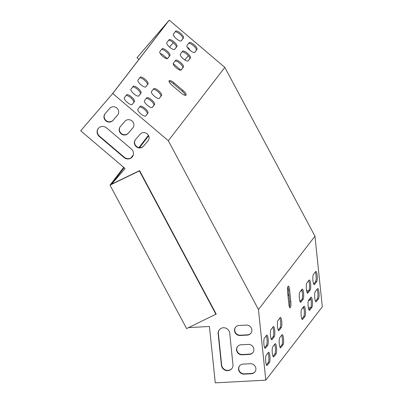 <?xml version="1.0" encoding="UTF-8"?>
<svg xmlns="http://www.w3.org/2000/svg" width="403" height="403" viewBox="0 0 403 403"><rect width="100%" height="100%" fill="white"/><g stroke="black" fill="none" stroke-linecap="round" stroke-linejoin="round"><path stroke-width="0.6" d="M138.924 59.402L136.975 57.745L137.196 57.453L169.24 20.15L224.824 67.397L314.955 236.198L322.304 306.814L265.804 380.16L215.283 382.85L209.414 326.48L188.644 327.589M308.567 300.3A5.174 4.917 -142.4 0 0 310.915 299.102M299.777 300.754A5.174 4.917 -142.4 0 0 300.623 300.779L300.834 300.764M188.362 55.73L184.786 59.891M169.527 47.06L173.275 42.698L169.512 47.05M287.969 295.696A5.914 5.622 -142.4 0 0 288.271 295.359M136.975 57.745L168.283 21.294L112.23 94.055L80.696 130.799L112.739 93.496L168.323 140.743L258.454 309.544L314.955 236.198M310.486 307.726L308.36 307.837M303.882 308.073L302.512 308.149M300.724 290.981L302.094 290.906M306.577 290.669L306.577 290.669A5.174 4.917 37.6 0 1 308.431 290.906M310.925 299.152A5.174 4.917 37.6 0 1 308.441 300.573M300.613 301.056L300.401 301.066A5.174 4.917 37.6 0 1 299.862 301.066M189.894 50.229A5.174 4.917 -142.4 0 0 187.194 47.171M184.801 59.901L188.377 55.74M167.326 58.657L162.842 54.848A5.914 5.622 -142.4 0 0 160.203 53.528M180.836 70.147L173.199 63.649M174.524 36.89A5.174 4.917 -142.4 0 0 173.522 35.378M288.88 294.25A5.914 5.622 37.6 0 1 288.16 295.51A5.914 5.622 37.6 0 1 287.969 295.742M265.804 380.16L258.454 309.544M111.626 184.166L125.066 168.514L80.696 130.799M249.331 354.423A5.174 4.917 -142.4 0 0 252.913 352.575A5.174 4.917 -142.4 0 0 253.22 347.134A5.174 4.917 -142.4 0 0 248.293 344.409L241.075 344.792A5.174 4.917 -142.4 0 0 237.493 346.64A5.174 4.917 -142.4 0 0 237.186 352.076A5.174 4.917 -142.4 0 0 242.112 354.806L249.331 354.423L249.558 354.131A5.174 4.917 -142.4 0 0 253.019 352.424M251.341 373.737A5.174 4.917 -142.4 0 0 254.923 371.888A5.174 4.917 -142.4 0 0 255.23 366.448A5.174 4.917 -142.4 0 0 250.303 363.723L243.085 364.105A5.174 4.917 -142.4 0 0 239.503 365.954A5.174 4.917 -142.4 0 0 239.196 371.39A5.174 4.917 -142.4 0 0 244.122 374.12L251.341 373.737L251.568 373.445A5.174 4.917 -142.4 0 0 255.028 371.737M135.499 139.584L140.078 134.254A5.174 4.917 37.6 0 1 147.12 133.786A5.174 4.917 37.6 0 1 148.118 140.758A5.174 4.917 37.6 0 1 147.961 140.954L143.382 146.284A5.174 4.917 37.6 0 1 136.335 146.747A5.174 4.917 37.6 0 1 135.343 139.776A5.174 4.917 37.6 0 1 135.499 139.584M120.296 126.658L124.875 121.328A5.174 4.917 37.6 0 1 131.917 120.865A5.174 4.917 37.6 0 1 132.914 127.837A5.174 4.917 37.6 0 1 132.758 128.028L128.179 133.363A5.174 4.917 37.6 0 1 121.132 133.826A5.174 4.917 37.6 0 1 120.139 126.854A5.174 4.917 37.6 0 1 120.296 126.658M124.018 157.487L99.244 136.426A5.914 5.622 37.6 0 1 98.221 128.557A5.914 5.622 37.6 0 1 106.568 127.902L131.343 148.959A5.914 5.622 37.6 0 1 132.365 156.832A5.914 5.622 37.6 0 1 124.018 157.487L124.24 157.195L99.465 136.138A5.914 5.622 37.6 0 1 98.337 128.411M105.092 113.737L109.671 108.407A5.174 4.917 37.6 0 1 116.714 107.944A5.174 4.917 37.6 0 1 117.711 114.915A5.174 4.917 37.6 0 1 117.555 115.107L112.976 120.437A5.174 4.917 37.6 0 1 105.929 120.9A5.174 4.917 37.6 0 1 104.936 113.928A5.174 4.917 37.6 0 1 105.092 113.737M221.428 365.259A5.914 5.622 -142.4 0 0 225.685 370.402A5.914 5.622 -142.4 0 0 231.886 368.559A5.914 5.622 -142.4 0 0 232.974 364.644L229.7 333.17A5.914 5.622 -142.4 0 0 225.443 328.027A5.914 5.622 -142.4 0 0 219.242 329.871A5.914 5.622 -142.4 0 0 218.149 333.785L221.428 365.259L221.65 364.967A5.914 5.622 -142.4 0 0 225.816 370.085A5.914 5.622 -142.4 0 0 231.997 368.413M247.321 335.11A5.174 4.917 -142.4 0 0 250.903 333.261A5.174 4.917 -142.4 0 0 251.21 327.82A5.174 4.917 -142.4 0 0 246.283 325.095L239.065 325.478A5.174 4.917 -142.4 0 0 235.483 327.327A5.174 4.917 -142.4 0 0 235.176 332.762A5.174 4.917 -142.4 0 0 240.102 335.492L247.321 335.11L247.548 334.817A5.174 4.917 -142.4 0 0 251.009 333.11M111.581 184.186L125.051 168.499M237.609 346.499A5.174 4.917 -142.4 0 0 237.458 351.869A5.174 4.917 -142.4 0 0 242.339 354.514L249.558 354.131M239.619 365.813A5.174 4.917 -142.4 0 0 239.468 371.183A5.174 4.917 -142.4 0 0 244.349 373.828L251.568 373.445M148.223 140.612A5.174 4.917 37.6 0 1 148.183 140.662L143.604 145.992A5.174 4.917 37.6 0 1 136.637 146.516A5.174 4.917 37.6 0 1 135.458 139.634M133.025 127.691A5.174 4.917 37.6 0 1 132.98 127.741L128.401 133.071A5.174 4.917 37.6 0 1 121.434 133.595A5.174 4.917 37.6 0 1 120.255 126.708M132.471 156.686A5.914 5.622 37.6 0 1 124.24 157.195M117.822 114.769A5.174 4.917 37.6 0 1 117.777 114.815L113.198 120.144A5.174 4.917 37.6 0 1 106.231 120.673A5.174 4.917 37.6 0 1 105.052 113.787M219.358 329.725A5.914 5.622 -142.4 0 0 218.376 333.493L221.65 364.967M235.599 327.186A5.174 4.917 -142.4 0 0 235.448 332.556A5.174 4.917 -142.4 0 0 240.329 335.2L247.548 334.817M303.127 299.228A5.174 1.078 87 0 0 303.64 293.55A5.174 1.078 87 0 0 302.331 289.057A5.174 1.078 87 0 0 302.084 289.213L299.842 292.125A5.174 1.078 87 0 0 299.328 297.802A5.174 1.078 87 0 0 300.638 302.3A5.174 1.078 87 0 0 300.885 302.139L303.127 299.228L301.973 299.293A5.174 1.078 87 0 0 302.552 294.875A5.174 1.078 87 0 0 301.711 289.697M304.915 316.4A5.174 1.078 87 0 0 305.429 310.718A5.174 1.078 87 0 0 304.119 306.225A5.174 1.078 87 0 0 303.872 306.381L301.63 309.292A5.174 1.078 87 0 0 301.112 314.97A5.174 1.078 87 0 0 302.426 319.468A5.174 1.078 87 0 0 302.673 319.307L304.915 316.4L303.756 316.461A5.174 1.078 87 0 0 304.341 312.043A5.174 1.078 87 0 0 303.499 306.864M276.045 353.869A5.174 1.078 87 0 0 276.559 348.192A5.174 1.078 87 0 0 275.249 343.699A5.174 1.078 87 0 0 275.002 343.855L272.76 346.766A5.174 1.078 87 0 0 272.247 352.444A5.174 1.078 87 0 0 273.556 356.937A5.174 1.078 87 0 0 273.803 356.781L276.045 353.869L274.891 353.93A5.174 1.078 87 0 0 275.471 349.517A5.174 1.078 87 0 0 274.634 344.338M308.633 300.2A5.174 1.078 87 0 0 308.119 305.877A5.174 1.078 87 0 0 309.433 310.37A5.174 1.078 87 0 0 309.675 310.214L311.917 307.303A5.174 1.078 87 0 0 312.436 301.625A5.174 1.078 87 0 0 311.121 297.127A5.174 1.078 87 0 0 310.879 297.288L308.633 300.2M318.506 298.754A5.174 1.078 -93 0 0 319.02 293.077A5.174 1.078 -93 0 0 317.71 288.578A5.174 1.078 -93 0 0 317.463 288.739L315.222 291.651A5.174 1.078 -93 0 0 314.708 297.328A5.174 1.078 -93 0 0 316.017 301.822A5.174 1.078 -93 0 0 316.264 301.666L318.506 298.754L317.352 298.814L315.478 301.243M316.718 281.586A5.174 1.078 -93 0 0 317.232 275.909A5.174 1.078 -93 0 0 315.922 271.41A5.174 1.078 -93 0 0 315.675 271.572L313.433 274.483A5.174 1.078 -93 0 0 312.919 280.161A5.174 1.078 -93 0 0 314.229 284.654A5.174 1.078 -93 0 0 314.476 284.498L316.718 281.586L315.564 281.647L313.69 284.075M267.219 365.33L269.461 362.418A5.174 1.078 87 0 0 269.975 356.741A5.174 1.078 87 0 0 268.665 352.247A5.174 1.078 87 0 0 268.418 352.403L266.176 355.315A5.174 1.078 87 0 0 265.663 360.992A5.174 1.078 87 0 0 266.972 365.491A5.174 1.078 87 0 0 267.219 365.33L266.71 365.355M265.431 348.162L267.673 345.25A5.174 1.078 87 0 0 268.186 339.573A5.174 1.078 87 0 0 266.877 335.079A5.174 1.078 87 0 0 266.63 335.236L264.388 338.147A5.174 1.078 87 0 0 263.874 343.824A5.174 1.078 87 0 0 265.184 348.323A5.174 1.078 87 0 0 265.431 348.162L264.922 348.187M290.79 301.439L289.601 289.994A5.174 1.078 87 0 0 288.341 286.1A5.174 1.078 87 0 0 287.636 292.543L288.83 303.988A5.174 1.078 87 0 0 290.084 307.882A5.174 1.078 87 0 0 290.79 301.439L289.636 301.499L288.442 290.054A5.174 1.078 87 0 0 287.807 286.941M274.262 336.701A5.174 1.078 87 0 0 274.775 331.024A5.174 1.078 87 0 0 273.466 326.531A5.174 1.078 87 0 0 273.219 326.687L270.977 329.599A5.174 1.078 87 0 0 270.458 335.276A5.174 1.078 87 0 0 271.773 339.769A5.174 1.078 87 0 0 272.02 339.613L274.262 336.701L273.103 336.762A5.174 1.078 87 0 0 273.687 332.349A5.174 1.078 87 0 0 272.846 327.171M306.849 283.032A5.174 1.078 87 0 0 306.335 288.709A5.174 1.078 87 0 0 307.645 293.203A5.174 1.078 87 0 0 307.892 293.046L310.134 290.135A5.174 1.078 87 0 0 310.648 284.458A5.174 1.078 87 0 0 309.338 279.959A5.174 1.078 87 0 0 309.091 280.12L306.849 283.032M281.264 327.609A5.174 1.078 87 0 0 281.783 321.932A5.174 1.078 87 0 0 280.468 317.433A5.174 1.078 87 0 0 280.226 317.594L277.984 320.501A5.174 1.078 87 0 0 277.466 326.178A5.174 1.078 87 0 0 278.78 330.677A5.174 1.078 87 0 0 279.022 330.515L281.264 327.609L280.11 327.669A5.174 1.078 87 0 0 280.695 323.251A5.174 1.078 87 0 0 279.853 318.073M283.052 344.777A5.174 1.078 87 0 0 283.566 339.099A5.174 1.078 87 0 0 282.256 334.601A5.174 1.078 87 0 0 282.009 334.762L279.768 337.669A5.174 1.078 87 0 0 279.254 343.346A5.174 1.078 87 0 0 280.564 347.844A5.174 1.078 87 0 0 280.81 347.683L283.052 344.777L281.899 344.837A5.174 1.078 87 0 0 282.478 340.419A5.174 1.078 87 0 0 281.642 335.241M300.099 301.721L301.973 299.293M301.887 318.889L303.756 316.461M273.022 356.363L274.891 353.93M308.894 309.791L310.763 307.363A5.174 1.078 87 0 0 311.343 302.945A5.174 1.078 87 0 0 310.506 297.772M317.09 289.218A5.174 1.078 -93 0 1 317.932 294.397A5.174 1.078 -93 0 1 317.352 298.814M315.307 272.05A5.174 1.078 -93 0 1 316.143 277.229A5.174 1.078 -93 0 1 315.564 281.647M269.461 362.418L268.307 362.483L266.433 364.911M268.307 362.483A5.174 1.078 87 0 0 268.887 358.065A5.174 1.078 87 0 0 268.045 352.887M267.673 345.25L266.519 345.316L264.65 347.744M266.519 345.316A5.174 1.078 87 0 0 267.098 340.898A5.174 1.078 87 0 0 266.262 335.719M289.465 307.101A5.174 1.078 87 0 0 289.636 301.499M271.234 339.19L273.103 336.762M307.106 292.623L308.975 290.195A5.174 1.078 87 0 0 309.559 285.777A5.174 1.078 87 0 0 308.718 280.604M278.241 330.097L280.11 327.669M280.025 347.265L281.899 344.837M139.65 77.91A5.174 1.607 -139.3 0 1 144.677 80.404A5.174 1.607 -139.3 0 1 147.337 84.766L145.634 86.977M175.023 61.019A5.174 1.607 -139.3 0 1 180.05 63.513A5.174 1.607 -139.3 0 1 182.71 67.875L181.007 70.087M153.165 89.401A5.174 1.607 -139.3 0 1 158.188 91.889A5.174 1.607 -139.3 0 1 160.852 96.252L159.15 98.468M161.512 49.534A5.174 1.607 -139.3 0 1 166.535 52.022A5.174 1.607 -139.3 0 1 169.2 56.39L167.497 58.601M182.03 51.927A5.174 1.607 -139.3 0 1 187.057 54.415A5.174 1.607 -139.3 0 1 189.717 58.783L188.015 60.994M132.642 87.008A5.174 1.607 -139.3 0 1 137.67 89.496A5.174 1.607 -139.3 0 1 140.33 93.864L138.627 96.075M146.158 98.493A5.174 1.607 -139.3 0 1 151.18 100.982A5.174 1.607 -139.3 0 1 153.845 105.349L152.143 107.561M168.514 40.441A5.174 1.607 -139.3 0 1 173.542 42.93A5.174 1.607 -139.3 0 1 176.207 47.292L174.499 49.509M194.599 52.445L196.306 50.234A5.174 1.607 40.7 0 0 193.642 45.866A5.174 1.607 40.7 0 0 188.614 43.378M139.569 107.042A5.174 1.607 -139.3 0 1 144.596 109.535A5.174 1.607 -139.3 0 1 147.261 113.898L145.554 116.109M169.038 81.371A5.174 1.607 -139.3 0 1 173.33 83.683L182.342 91.34A5.174 1.607 -139.3 0 1 185.4 95.345M126.058 95.556A5.174 1.607 -139.3 0 1 131.081 98.045A5.174 1.607 -139.3 0 1 133.746 102.412L132.043 104.624M181.088 40.955L182.791 38.743A5.174 1.607 40.7 0 0 180.126 34.381A5.174 1.607 40.7 0 0 175.104 31.887M137.947 80.121L140.189 77.215A5.174 1.607 -139.3 0 1 140.204 77.195A5.174 1.607 -139.3 0 1 145.14 79.315A5.174 1.607 -139.3 0 1 148.072 83.915L145.831 86.826A5.174 1.607 -139.3 0 1 145.81 86.847A5.174 1.607 -139.3 0 1 140.874 84.721A5.174 1.607 -139.3 0 1 137.947 80.121M173.32 63.236L175.562 60.324A5.174 1.607 -139.3 0 1 175.577 60.304A5.174 1.607 -139.3 0 1 180.519 62.43A5.174 1.607 -139.3 0 1 183.446 67.024L181.204 69.936A5.174 1.607 -139.3 0 1 181.184 69.956A5.174 1.607 -139.3 0 1 176.247 67.83A5.174 1.607 -139.3 0 1 173.32 63.236M151.457 91.612L153.704 88.7A5.174 1.607 -139.3 0 1 153.719 88.68A5.174 1.607 -139.3 0 1 158.656 90.806A5.174 1.607 -139.3 0 1 161.583 95.4L159.341 98.312A5.174 1.607 -139.3 0 1 159.326 98.332A5.174 1.607 -139.3 0 1 154.389 96.206A5.174 1.607 -139.3 0 1 151.457 91.612M159.805 51.745L162.046 48.834A5.174 1.607 -139.3 0 1 162.066 48.813A5.174 1.607 -139.3 0 1 167.003 50.939A5.174 1.607 -139.3 0 1 169.93 55.538L167.688 58.445A5.174 1.607 -139.3 0 1 167.673 58.47A5.174 1.607 -139.3 0 1 162.736 56.344A5.174 1.607 -139.3 0 1 159.805 51.745M190.453 57.926L188.211 60.838A5.174 1.607 -139.3 0 1 188.191 60.858A5.174 1.607 -139.3 0 1 183.254 58.732A5.174 1.607 -139.3 0 1 180.327 54.138L182.569 51.226A5.174 1.607 -139.3 0 1 182.584 51.206A5.174 1.607 -139.3 0 1 187.521 53.332A5.174 1.607 -139.3 0 1 190.453 57.926L189.717 58.783M130.94 89.219L133.181 86.307A5.174 1.607 -139.3 0 1 133.197 86.287A5.174 1.607 -139.3 0 1 138.138 88.413A5.174 1.607 -139.3 0 1 141.065 93.007L138.823 95.919A5.174 1.607 -139.3 0 1 138.803 95.939A5.174 1.607 -139.3 0 1 133.867 93.813A5.174 1.607 -139.3 0 1 130.94 89.219M144.455 100.705L146.697 97.793A5.174 1.607 -139.3 0 1 146.712 97.773A5.174 1.607 -139.3 0 1 151.649 99.899A5.174 1.607 -139.3 0 1 154.581 104.498L152.334 107.405A5.174 1.607 -139.3 0 1 152.319 107.425A5.174 1.607 -139.3 0 1 147.382 105.304A5.174 1.607 -139.3 0 1 144.455 100.705M176.937 46.441L174.695 49.352A5.174 1.607 -139.3 0 1 174.68 49.373A5.174 1.607 -139.3 0 1 169.739 47.247A5.174 1.607 -139.3 0 1 166.812 42.653L169.053 39.741A5.174 1.607 -139.3 0 1 169.074 39.721A5.174 1.607 -139.3 0 1 174.01 41.847A5.174 1.607 -139.3 0 1 176.937 46.441L176.207 47.292M186.911 45.589A5.174 1.607 40.7 0 0 189.838 50.184A5.174 1.607 40.7 0 0 194.78 52.309A5.174 1.607 40.7 0 0 194.795 52.289L197.037 49.378A5.174 1.607 40.7 0 0 194.11 44.783A5.174 1.607 40.7 0 0 189.173 42.658A5.174 1.607 40.7 0 0 189.153 42.678L186.911 45.589M145.75 115.958L147.992 113.047A5.174 1.607 -139.3 0 0 145.065 108.447A5.174 1.607 -139.3 0 0 140.128 106.327A5.174 1.607 -139.3 0 0 140.108 106.347L137.866 109.253A5.174 1.607 -139.3 0 0 140.793 113.853A5.174 1.607 -139.3 0 0 145.735 115.978A5.174 1.607 -139.3 0 0 145.75 115.958L145.715 115.999M172.101 85.376A5.174 1.607 -139.3 0 1 169.159 80.731A5.174 1.607 -139.3 0 1 174.066 82.832L183.073 90.489A5.174 1.607 -139.3 0 1 186.015 95.133A5.174 1.607 -139.3 0 1 181.113 93.033L172.101 85.376M169.24 20.15L112.739 93.496M168.323 140.743L224.824 67.397M132.234 104.468L134.476 101.556A5.174 1.607 -139.3 0 0 131.549 96.962A5.174 1.607 -139.3 0 0 126.613 94.836A5.174 1.607 -139.3 0 0 126.597 94.856L124.356 97.768A5.174 1.607 -139.3 0 0 127.283 102.362A5.174 1.607 -139.3 0 0 132.219 104.488A5.174 1.607 -139.3 0 0 132.234 104.468L132.204 104.508M173.401 34.104A5.174 1.607 40.7 0 0 176.328 38.698A5.174 1.607 40.7 0 0 181.264 40.824A5.174 1.607 40.7 0 0 181.279 40.804L183.521 37.892A5.174 1.607 40.7 0 0 180.594 33.298A5.174 1.607 40.7 0 0 175.658 31.172A5.174 1.607 40.7 0 0 175.643 31.192L173.401 34.104M123.701 167.351L110.004 185.133L186.599 328.581L216.189 314.063L139.594 170.615L111.248 184.347L124.089 167.678M148.405 135.287L138.944 147.563M133.312 154.873L130.935 157.961M215.963 314.355L139.373 170.907L110.004 185.133M139.373 170.907L139.594 170.615M148.657 135.786L139.524 147.644M183.073 90.489L182.342 91.34M174.066 82.832L173.33 83.683M147.992 113.047L147.261 113.898M134.476 101.556L133.746 102.412M197.037 49.378L196.306 50.234M183.521 37.892L182.791 38.743M154.581 104.498L153.845 105.349M141.065 93.007L140.33 93.864M169.93 55.538L169.2 56.39M161.583 95.4L160.852 96.252M183.446 67.024L182.71 67.875M148.072 83.915L147.337 84.766M112.976 120.437L113.198 120.144M117.555 115.107L117.777 114.815M99.244 136.426L99.465 136.138M128.179 133.363L128.401 133.071M132.758 128.028L132.98 127.741M143.382 146.284L143.604 145.992M147.961 140.954L148.183 140.662M289.601 289.994L288.442 290.054M314.476 284.498L313.967 284.523M316.264 301.666L315.756 301.691M309.675 310.214L309.172 310.239M311.917 307.303L310.763 307.363M272.02 339.613L271.511 339.638M273.803 356.781L273.299 356.806M307.892 293.046L307.383 293.072M310.134 290.135L308.975 290.195M302.673 319.307L302.164 319.337M279.022 330.515L278.518 330.546M300.885 302.139L300.376 302.169M280.81 347.683L280.302 347.713M244.122 374.12L244.349 373.828M300.401 301.066L300.623 300.779M218.149 333.785L218.376 333.493M242.112 354.806L242.339 354.514M240.102 335.492L240.329 335.2"/></g></svg>
